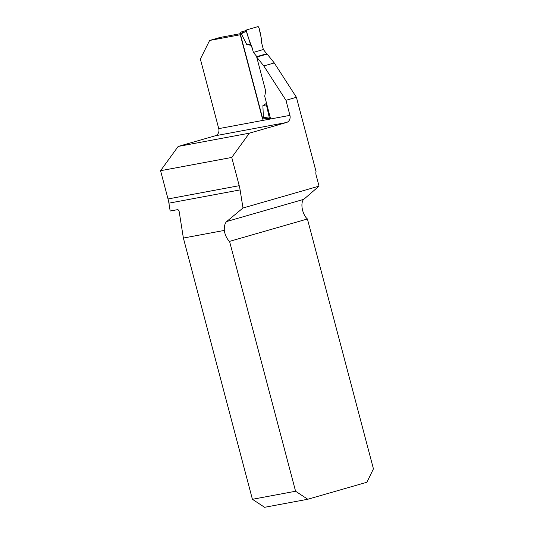 <?xml version="1.0" encoding="UTF-8"?>
<svg xmlns="http://www.w3.org/2000/svg" width="534" height="534" viewBox="0 0 534 534"><rect width="100%" height="100%" fill="white"/><g stroke="black" fill="none" stroke-linecap="round" stroke-linejoin="round"><path stroke-width="0.8" d="M168.03 198.955L239.212 185.692A37.68 33.121 79.4 0 1 240.106 189.904L242.983 208.006L226.703 221.51C224.947 223.159 224.14 226.136 224.287 230.434L183.382 238.051L179.117 211.25L177.962 209.575L170.166 211.03L168.918 203.167A37.68 33.121 79.4 0 0 168.03 198.955L160.56 170.706L178.156 146.45L215.255 135.783A5.907 5.193 79.4 0 0 218.746 128.634L200.363 59.054L209.622 40.464L240.287 34.75L262.588 119.149L265.438 118.621L269.243 118.862M178.156 146.45L249.345 133.186L231.749 157.443L160.56 170.706M285.95 100.299L263.796 65.942L256.714 57.085L267.18 54.081L274.256 62.932L296.417 97.288L285.95 100.299L289.929 115.371A5.907 5.193 -100.6 0 1 286.444 122.513L249.345 133.186M239.212 185.692L231.749 157.443M242.983 208.006L319.045 186.132L316.068 174.852A5.907 5.193 79.4 0 1 316.041 171.561L296.417 97.288M209.622 40.464L220.088 37.453L240.26 33.695M263.723 118.828L262.588 119.149M183.382 238.051L252.408 499.29L295.576 491.247L307.778 499.257L366.891 482.255L373.44 468.852L307.417 218.987A11.081 5.267 74 0 1 302.264 208.761A11.081 5.267 74 0 1 303.759 199.349L319.045 186.132M295.576 491.247L229.56 241.375L307.417 218.987M252.408 499.29L264.604 507.3L307.778 499.257M229.56 241.375A11.081 5.267 74 0 1 224.287 230.434M256.714 57.085L265.718 91.174L264.697 96.22L270.625 118.975A1.108 0.975 -100.6 0 1 269.396 118.127L263.382 117.313L265.385 118.334L270.271 118.995M263.796 65.942L274.256 62.932M266.092 118.435L265.438 118.621M266.947 54.148L263.369 49.522L253.376 52.399L251.527 45.417L246.728 44.502L241.315 33.769L242.89 31.886L246.895 29.817A1.108 0.975 79.4 0 0 246.414 31.139L241.315 33.769M244.539 31.032L240.847 32.093A1.108 0.975 -100.6 0 0 240.193 33.435L262.541 118.014A1.108 0.975 79.4 0 0 263.763 118.815L263.683 118.835M266.566 103.269L262.888 105.665L263.382 117.313M256.947 57.018L256.841 56.604L266.833 53.727M253.376 52.399L256.841 56.604M263.369 49.522L261.526 42.54L261.88 40.851L258.91 27.548C260.385 32.574 261.253 37.567 261.526 42.54L263.369 49.522L253.376 52.399C251.581 45.063 248.156 38.642 246.414 31.139L247.055 29.757L257.675 26.7L258.91 27.548A1.108 0.975 -100.6 0 0 257.675 26.7L247.055 29.757A1.108 0.975 79.4 0 0 246.895 29.817M246.728 44.502L250.393 44.155L251.527 45.417M246.414 31.139L250.393 44.155M269.396 118.127L266.419 104.824L266.666 103.663M262.888 105.665L266.419 104.824M286.444 122.513L215.255 135.783M218.746 128.634L270.404 119.009M270.705 118.948L289.929 115.371M240.106 189.904L168.918 203.167M303.759 199.349L226.703 221.51M240.193 33.435L241.515 33.188M262.541 118.014L263.863 117.767M240.847 32.093L243.404 31.619"/></g></svg>
